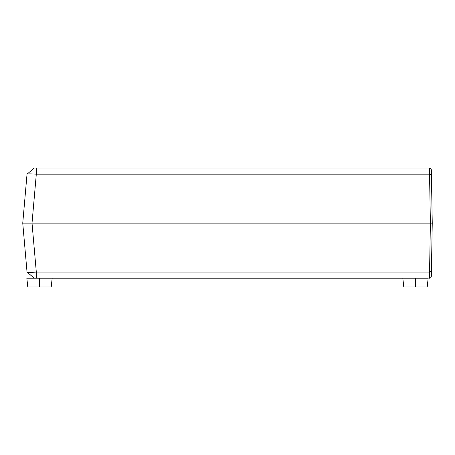 <?xml version="1.0" encoding="UTF-8"?>
<svg xmlns="http://www.w3.org/2000/svg" width="455" height="455" viewBox="0 0 455 455"><rect width="100%" height="100%" fill="white"/><g stroke="black" fill="none" stroke-linecap="round" stroke-linejoin="round"><path stroke-width="0.68" d="M27.033 174.151L27.033 174.151C27.613 173.799 30.707 173.799 36.309 174.151L36.309 168.031L429.452 168.031L430.766 168.56L430.163 168.168L431.323 169.857L430.766 168.56L429.457 168.031L429.56 174.151L430.862 174.401L431.408 175.044L430.862 174.401L429.537 174.151L430.39 223.126L432.25 223.126L431.323 169.857L432.25 223.126L22.75 223.126L27.033 174.151L22.75 223.126L430.39 223.126L429.537 174.151L36.309 174.151L32.021 223.126L27.983 223.126L32.021 223.126L36.309 174.151C30.707 173.799 27.613 173.799 27.033 174.151L34.33 168.031L36.309 168.031L36.309 174.151L429.56 174.151L429.452 168.031L34.33 168.031M28.466 223.126L432.25 223.126L431.323 276.395L430.766 277.686L429.457 278.221L430.39 223.126L32.021 223.126L36.309 272.101L429.537 272.101L36.309 272.101L32.021 223.126L30.206 223.126M431.266 174.697L429.56 174.151M431.169 169.158L431.323 169.857M34.33 278.221L27.033 272.101L22.75 223.126L27.033 272.101C27.613 272.448 30.707 272.448 36.309 272.101L36.309 278.221L36.309 272.101M51.916 278.221L26.845 278.221L27.778 286.969L39.5 286.969L39.5 278.221L39.5 286.969L51.227 286.969L52.16 278.221L39.5 278.221L415.5 278.221L415.5 286.969L427.222 286.969L415.5 286.969L415.5 278.221L402.84 278.221L403.773 286.969L415.5 286.969L403.773 286.969M23.455 223.126L25.463 223.126L23.455 223.126M26.845 278.221L403.084 278.221M430.862 271.851L429.56 272.101L431.374 271.385L430.862 271.851M431.323 276.395L431.374 271.385M430.766 277.686L431.169 277.095M431.408 271.203L432.25 223.126L430.39 223.126L429.452 278.221L430.163 278.085M429.56 272.101L430.265 272.039M27.983 223.126L28.29 223.126L27.983 223.126M29.177 223.126L30.496 223.126L29.177 223.126M31.23 223.126L30.496 223.126L31.23 223.126M427.222 286.969L428.155 278.221L415.5 278.221L427.91 278.221M27.778 286.969L51.227 286.969"/></g></svg>
